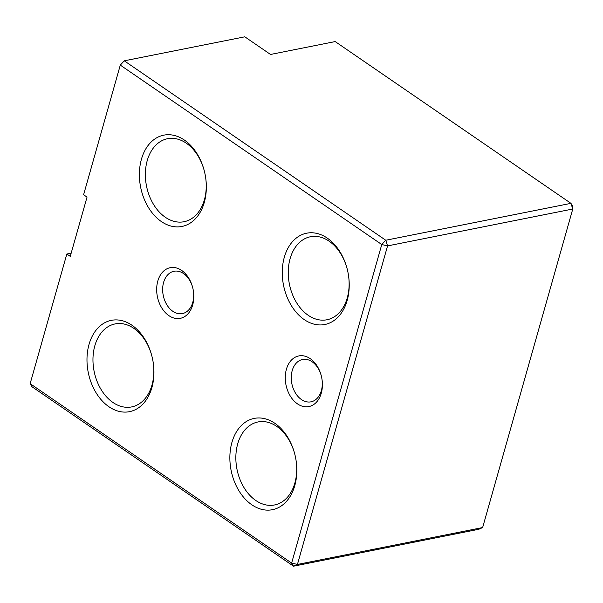 <?xml version="1.0" encoding="UTF-8"?>
<svg xmlns="http://www.w3.org/2000/svg" width="603" height="603" viewBox="0 0 603 603"><rect width="100%" height="100%" fill="white"/><g stroke="black" fill="none" stroke-linecap="round" stroke-linejoin="round"><path stroke-width="0.9" d="M30.15 383.651L32.042 386.772L293.525 566.187L478.722 529.298L482.634 527.55L297.43 564.446L291.633 563.066L30.15 383.651L66.835 254.014L70.265 256.365L87.036 197.106L83.606 194.746L120.291 65.109L124.278 60.82L244.803 36.813L270.521 54.458L335.193 41.577L570.958 203.347L572.767 209.015L387.563 245.903L297.43 564.446L293.525 566.187L291.633 563.066L381.767 244.532L120.291 65.109M204.296 202.374A46.552 32.856 78.7 0 1 152.913 213.779A46.552 32.856 78.7 0 1 152.725 140.574A46.552 32.856 78.7 0 1 204.221 170.596A46.552 32.856 78.7 0 1 205.736 178.217A46.552 32.856 78.7 0 1 204.296 202.374M347.185 300.415A46.552 32.856 78.7 0 1 295.794 311.819A46.552 32.856 78.7 0 1 295.606 238.615A46.552 32.856 78.7 0 1 347.102 268.644A46.552 32.856 78.7 0 1 348.624 276.257A46.552 32.856 78.7 0 1 347.185 300.415M294.784 485.611A46.552 32.856 78.7 0 1 243.393 497.015A46.552 32.856 78.7 0 1 243.205 423.811A46.552 32.856 78.7 0 1 294.701 453.84A46.552 32.856 78.7 0 1 296.216 461.453A46.552 32.856 78.7 0 1 294.784 485.611M151.896 387.571A46.552 32.856 78.7 0 1 108.932 406.746A46.552 32.856 78.7 0 1 89.025 344.434A46.552 32.856 78.7 0 1 120.344 320.299A46.552 32.856 78.7 0 1 151.813 355.8A46.552 32.856 78.7 0 1 153.328 363.413A46.552 32.856 78.7 0 1 151.896 387.571M192.674 304.975A25.816 18.218 78.7 0 1 164.174 311.299A25.816 18.218 78.7 0 1 164.069 270.702A25.816 18.218 78.7 0 1 192.628 287.352A25.816 18.218 78.7 0 1 193.465 291.573A25.816 18.218 78.7 0 1 192.674 304.975M321.271 393.209A25.816 18.218 78.7 0 1 292.772 399.533A25.816 18.218 78.7 0 1 292.666 358.936A25.816 18.218 78.7 0 1 321.226 375.586A25.816 18.218 78.7 0 1 322.062 379.815A25.816 18.218 78.7 0 1 321.271 393.209M124.278 60.82L385.754 240.243L381.767 244.532L387.563 245.903L385.754 240.243L570.958 203.347L572.85 206.467L572.767 209.015L482.634 527.55M71.177 253.147L66.835 254.014M193.442 291.392A21.58 15.233 78.7 0 1 192.756 302.427A21.58 15.233 78.7 0 1 182.392 313.59A21.58 15.233 78.7 0 1 163.24 295.402A21.58 15.233 78.7 0 1 173.966 271.26A21.58 15.233 78.7 0 1 183.523 273.536A21.58 15.233 78.7 0 1 192.674 287.533M322.04 379.634A21.58 15.233 78.7 0 1 321.354 390.661A21.58 15.233 78.7 0 1 310.99 401.832A21.58 15.233 78.7 0 1 291.837 383.636A21.58 15.233 78.7 0 1 302.563 359.494A21.58 15.233 78.7 0 1 312.12 361.77A21.58 15.233 78.7 0 1 321.271 375.767M205.713 178.036A42.316 29.871 78.7 0 1 204.379 199.827A42.316 29.871 78.7 0 1 184.073 221.723A42.316 29.871 78.7 0 1 153.471 204.289A42.316 29.871 78.7 0 1 147.23 160.609A42.316 29.871 78.7 0 1 167.536 138.72A42.316 29.871 78.7 0 1 186.282 143.182A42.316 29.871 78.7 0 1 204.266 170.777M153.305 363.232A42.316 29.871 78.7 0 1 131.665 406.919A42.316 29.871 78.7 0 1 101.07 389.485A42.316 29.871 78.7 0 1 94.822 345.805A42.316 29.871 78.7 0 1 115.135 323.917A42.316 29.871 78.7 0 1 133.881 328.379A42.316 29.871 78.7 0 1 151.858 355.974M348.594 276.076A42.316 29.871 78.7 0 1 347.268 297.867A42.316 29.871 78.7 0 1 326.954 319.763A42.316 29.871 78.7 0 1 296.359 302.329A42.316 29.871 78.7 0 1 290.111 258.649A42.316 29.871 78.7 0 1 310.424 236.76A42.316 29.871 78.7 0 1 329.17 241.223A42.316 29.871 78.7 0 1 347.147 268.817M296.194 461.272A42.316 29.871 78.7 0 1 294.859 483.063A42.316 29.871 78.7 0 1 274.553 504.96A42.316 29.871 78.7 0 1 243.951 487.525A42.316 29.871 78.7 0 1 237.71 443.846A42.316 29.871 78.7 0 1 258.016 421.957A42.316 29.871 78.7 0 1 276.769 426.419A42.316 29.871 78.7 0 1 294.746 454.014"/></g></svg>
